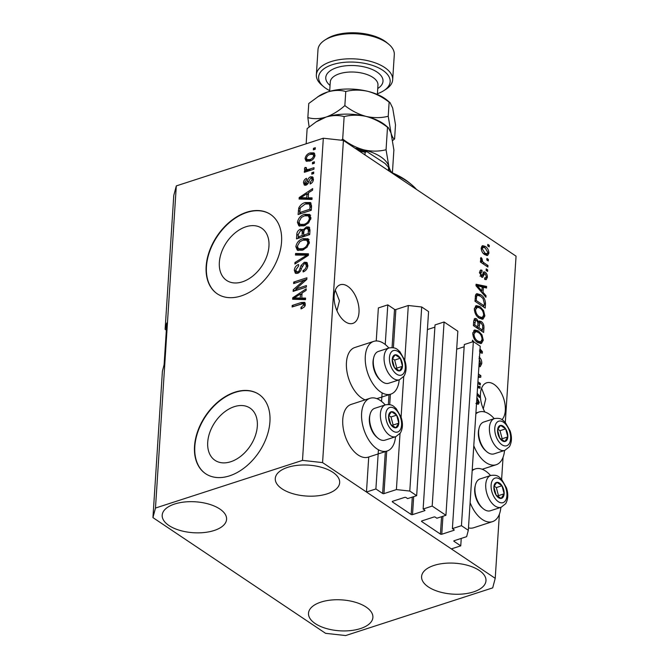 <?xml version="1.0" encoding="UTF-8"?>
<svg xmlns="http://www.w3.org/2000/svg" width="669" height="669" viewBox="0 0 669 669"><rect width="100%" height="100%" fill="white"/><g stroke="black" fill="none" stroke-linecap="round" stroke-linejoin="round"><path stroke-width="1" d="M445.93 515.289L432.182 506.073L444.082 321.981L457.839 331.205L445.93 515.289L436.89 518.224L435.276 517.145A0.953 0.46 3.7 0 0 433.938 516.995L421.871 520.908A0.953 0.46 3.7 0 0 421.503 521.243A0.953 0.46 3.7 0 0 421.704 521.544L440.436 534.096A0.953 0.46 3.7 0 0 441.774 534.247L453.833 530.333A0.953 0.46 3.7 0 0 454.209 530.007A0.953 0.46 3.7 0 0 454.008 529.697L452.395 528.619L461.443 525.683L468.317 530.3L466.636 536.663L454.192 540.694A0.953 0.46 3.7 0 0 453.825 541.029A0.953 0.46 3.7 0 0 454.025 541.338L460.757 545.845L461.234 538.411M460.757 545.845L451.332 548.898L366.47 492.016L368.736 456.994M468.317 530.3L480.225 346.208L473.351 341.6L461.443 525.683M452.395 528.619L464.303 344.535L473.351 341.6M456.676 349.185L464.152 346.759M366.47 492.016L375.894 488.964L382.626 493.471A0.953 0.46 3.7 0 0 383.964 493.622L396.399 489.591L409.796 491.063L416.67 495.679L407.622 498.606L406.016 497.527A0.953 0.46 3.7 0 0 404.678 497.385L392.611 501.29A0.953 0.46 3.7 0 0 392.243 501.625A0.953 0.46 3.7 0 0 392.444 501.934L411.176 514.486A0.953 0.46 3.7 0 0 412.514 514.628L424.572 510.723A0.953 0.46 3.7 0 0 424.94 510.388A0.953 0.46 3.7 0 0 424.74 510.087L423.134 509.009L435.034 324.917L444.082 321.981M423.134 509.009L432.182 506.073M427.416 329.574L434.892 327.149M416.67 495.679L428.578 311.587L421.696 306.979L409.796 491.063M404.77 360.223L408.307 305.499L421.696 306.979M396.399 489.591L400.029 433.512M401.091 417.13L403.708 376.614M393.397 347.721L395.864 309.53L408.307 305.499M395.864 309.53A0.953 0.46 3.7 0 1 394.526 309.387L387.794 304.872L385.235 344.502M375.894 488.964L378.428 449.769M381.556 401.408L382.108 392.87M376.237 340.956L378.37 307.932L387.794 304.872M207.716 442.251A31.451 21.257 -56.2 0 0 215.008 460.331A31.451 21.257 -56.2 0 0 241.258 455.865A31.451 21.257 -56.2 0 0 257.322 426.161A31.451 21.257 -56.2 0 0 250.03 408.082A31.451 21.257 -56.2 0 0 223.781 412.547A31.451 21.257 -56.2 0 0 207.716 442.251M219.348 262.34A31.451 21.257 -56.2 0 0 226.64 280.428A31.451 21.257 -56.2 0 0 252.89 275.963A31.451 21.257 -56.2 0 0 268.955 246.259A31.451 21.257 -56.2 0 0 261.663 228.179A31.451 21.257 -56.2 0 0 235.421 232.645A31.451 21.257 -56.2 0 0 219.348 262.34M206.161 266.329A47.8 32.304 -56.2 0 0 217.249 293.808A47.8 32.304 -56.2 0 0 257.139 287.018A47.8 32.304 -56.2 0 0 281.557 241.877A47.8 32.304 -56.2 0 0 270.477 214.398A47.8 32.304 -56.2 0 0 230.588 221.188A47.8 32.304 -56.2 0 0 206.161 266.329M270.619 214.498A47.8 32.304 -56.2 0 0 230.78 221.464A47.8 32.304 -56.2 0 0 206.453 266.521A47.8 32.304 -56.2 0 0 217.392 293.908M194.528 446.231A47.8 32.304 -56.2 0 0 205.617 473.711A47.8 32.304 -56.2 0 0 245.506 466.929A47.8 32.304 -56.2 0 0 269.925 421.788A47.8 32.304 -56.2 0 0 258.844 394.309A47.8 32.304 -56.2 0 0 218.955 401.091A47.8 32.304 -56.2 0 0 194.528 446.231M258.987 394.401A47.8 32.304 -56.2 0 0 219.148 401.367A47.8 32.304 -56.2 0 0 194.821 446.432A47.8 32.304 -56.2 0 0 205.759 473.811M334.132 295.731A20.313 11.356 72 0 0 339.844 316.044A20.313 11.356 72 0 0 352.831 323.395A20.313 11.356 72 0 0 359.002 312.406A20.313 11.356 72 0 0 353.291 292.094A20.313 11.356 72 0 0 340.304 284.743A20.313 11.356 72 0 0 334.132 295.731M501.993 419.639A20.313 11.356 72 0 0 505.312 410.482A20.313 11.356 72 0 0 499.601 390.169A20.313 11.356 72 0 0 486.614 382.819A20.313 11.356 72 0 0 480.442 393.807A20.313 11.356 72 0 0 484.849 412.012M360.449 628.576A32.263 15.496 3.7 0 1 326.079 628.442A32.263 15.496 3.7 0 1 308.501 613.256A32.263 15.496 3.7 0 1 320.944 602.1A32.263 15.496 3.7 0 1 355.306 602.234A32.263 15.496 3.7 0 1 372.892 617.42A32.263 15.496 3.7 0 1 360.449 628.576M214.139 530.5A32.263 15.496 3.7 0 1 179.769 530.366A32.263 15.496 3.7 0 1 162.191 515.18A32.263 15.496 3.7 0 1 174.634 504.025A32.263 15.496 3.7 0 1 208.996 504.158A32.263 15.496 3.7 0 1 226.582 519.345A32.263 15.496 3.7 0 1 214.139 530.5M327.225 493.831A32.263 15.496 3.7 0 1 292.855 493.689A32.263 15.496 3.7 0 1 275.277 478.511A32.263 15.496 3.7 0 1 287.72 467.347A32.263 15.496 3.7 0 1 322.082 467.489A32.263 15.496 3.7 0 1 339.668 482.675A32.263 15.496 3.7 0 1 327.225 493.831M473.535 591.906A32.263 15.496 3.7 0 1 439.173 591.772A32.263 15.496 3.7 0 1 421.587 576.586A32.263 15.496 3.7 0 1 434.03 565.422A32.263 15.496 3.7 0 1 468.4 565.564A32.263 15.496 3.7 0 1 485.978 580.751A32.263 15.496 3.7 0 1 473.535 591.906M385.193 404.921A27.722 15.504 72 0 0 380.159 400.388A27.722 15.504 72 0 0 370.041 398.281L351.192 404.394A27.722 15.504 72 0 0 343.097 427.299A27.722 15.504 72 0 0 358.174 455.029A27.722 15.504 72 0 0 368.293 457.136L387.142 451.023A27.722 15.504 72 0 0 395.513 436.748M370.041 398.281A27.722 15.504 72 0 0 361.946 421.186A27.722 15.504 72 0 0 377.023 448.916A27.722 15.504 72 0 0 387.142 451.023M365.149 399.861A27.722 15.504 -108 0 1 361.854 398.13A27.722 15.504 -108 0 1 346.776 370.4A27.722 15.504 -108 0 1 354.871 347.495L373.72 341.382A27.722 15.504 -108 0 1 383.839 343.481A27.722 15.504 -108 0 1 388.873 348.022M399.192 379.85A27.722 15.504 -108 0 1 390.821 394.125A27.722 15.504 -108 0 1 380.703 392.017A27.722 15.504 -108 0 1 365.625 364.287A27.722 15.504 -108 0 1 373.72 341.382M500.855 507.37A27.722 15.504 -108 0 1 492.493 521.636L473.644 527.749A27.722 15.504 -108 0 1 468.476 527.891M472.172 470.75A27.722 15.504 -108 0 1 475.383 468.894A27.722 15.504 -108 0 1 485.51 471.001A27.722 15.504 -108 0 1 490.536 475.542M492.493 521.636A27.722 15.504 -108 0 1 482.366 519.529A27.722 15.504 -108 0 1 470.106 502.628M494.215 418.643A27.722 15.504 72 0 0 489.19 414.103A27.722 15.504 72 0 0 479.063 411.995A27.722 15.504 72 0 0 475.851 413.852M473.786 445.721A27.722 15.504 72 0 0 486.045 462.63A27.722 15.504 72 0 0 496.172 464.738A27.722 15.504 72 0 0 504.535 450.463M336.959 310.751L339.451 300.849L335.278 290.137M483.269 408.826L485.761 398.925L481.588 388.212M152.942 517.605L155.476 508.047L302.488 460.381L322.575 462.597L495.227 578.325L492.693 587.875L345.681 635.55L325.594 633.334L152.942 517.605L162.416 371.17L164.097 364.797L166.807 322.96L165.118 329.332L166.338 330.152M165.118 329.332L173.773 195.448L176.307 185.898L323.319 138.224L343.406 140.44L516.058 256.168L505.304 422.39M477.925 381.798L480.35 383.429L480.25 384.951L477.825 383.32M478.427 374.004L480.852 375.635L480.752 377.257L478.201 377.467M479.088 356.987C481.003 358.551 481.897 360.758 481.772 363.602L480.2 366.704L478.904 366.637M479.012 364.931L480.585 362.665L479.021 358.525M472.465 341.884L472.465 340.178L474.162 342.143M480.049 348.942L482.408 351.66L482.299 353.232L479.807 352.638M479.497 351.233L481.153 351.727L479.581 349.996M483.277 340.253L481.396 343.498L477.783 342.62C474.731 340.755 473.058 337.619 472.774 333.204L474.647 329.934L478.41 330.938L481.998 334.893L483.277 340.253L481.822 340.73M484.858 315.91L482.968 319.155L479.364 318.285C476.303 316.412 474.63 313.276 474.346 308.861L476.219 305.591L479.982 306.594L483.57 310.558L484.858 315.91L483.394 316.387M483.043 292.37L486.02 295.698L485.92 297.279L475.985 285.738L476.077 284.258L486.622 286.441L486.522 288.021L483.378 287.252L483.043 292.37L481.989 292.713M487.818 244.386L489.282 245.364L489.181 246.886L487.718 245.908L487.818 244.386M322.575 462.597L343.406 140.44M495.227 578.325L499.375 514.202M501.625 479.297L503.055 457.303M485.242 246.426C487.475 247.714 488.696 249.963 488.914 253.158L487.559 255.499L484.791 254.655C482.6 253.359 481.396 251.134 481.195 247.982L482.558 245.64L485.242 246.426L483.729 247.304M486.907 258.46L488.37 259.438L488.27 260.96L486.806 259.973L486.907 258.46M484.113 262.934L487.977 265.526L487.877 267.04L480.426 262.047L480.526 260.525L481.713 261.328L480.509 258.644L481.003 257.473L482.031 258.761L482.608 261.646L484.113 262.934L482.516 263.452M486.229 268.913L487.693 269.9L487.592 271.413L486.129 270.435L486.229 268.913M482.014 271.848L480.693 272.935L481.479 275.452L482.132 275.385L483.838 271.815L485.176 272.174C486.714 273.378 487.433 275.118 487.35 277.384L486.238 279.642L484.716 279.408L484.682 277.802L485.61 277.961L486.288 276.573L485.259 273.822L484.565 273.713L482.684 277.342L481.529 277.075L479.631 272.275L480.693 269.992L481.981 270.234L482.014 271.848L479.38 272.325M485.259 273.822L482.675 274.332L481.58 277.108M480.384 275.812L482.132 275.385M480.685 294.761C483.729 296.534 485.334 299.545 485.502 303.801L485.217 308.125L474.982 301.259L475.584 294.929L476.813 293.624L480.685 294.761L478.82 295.363M481.22 321.513C483.194 322.968 484.105 325.109 483.938 327.952L483.645 332.46L473.401 325.594L473.694 321.053L474.906 318.419L476.529 318.762L478.578 321.839L479.38 321.02L481.22 321.513L479.33 322.124L480.074 322.709M477.181 393.28L479.539 395.923L479.439 397.503L477.081 394.769M477.641 386.147L480.141 386.665L480.041 388.246L477.549 387.635M476.913 397.445L479.263 402.42L478.385 404.227L475.868 403.44M476.596 402.253L477.557 402.445L478.067 401.551L476.813 398.967M295.907 288.983L306.41 285.579L306.31 287.101L293.122 291.383L293.223 289.761L304.136 280.169L293.624 283.581L293.724 282.059L306.912 277.786L306.812 279.408L295.907 288.983L297.371 289.97L306.318 287.068M304.328 262.24L306.82 262.44L307.874 265.601C307.497 268.737 305.909 270.853 303.099 271.949L303.024 270.477C304.972 269.657 306.076 268.152 306.335 265.978L305.641 263.829L304.27 263.745L301.535 268.21C301.033 270.711 299.737 272.417 297.655 273.337L295.338 273.195L294.318 270.259C294.619 267.433 296.033 265.509 298.55 264.481L298.625 265.953L295.865 269.707L296.484 271.723L297.789 271.806L299.152 270.895L301.025 265.518L304.328 262.24L305.792 263.218L307.422 263.068M295.573 253.476L308.468 253.81L308.367 255.382L294.887 264.038L294.987 262.474L306.87 255.173L295.464 255.056L295.573 253.476L297.036 254.454L308.401 254.747M308.284 239.034L307.64 238.607L309.379 242.262L307.029 247.246L302.413 250.198L297.287 250.147L295.84 246.644C296.785 242.446 299.168 239.786 302.998 238.649L308.016 238.833M309.856 214.69L309.22 214.264L310.951 217.918L308.601 222.911L303.985 225.854L298.859 225.804L297.421 222.3C298.357 218.111 300.741 215.443 304.571 214.306L309.588 214.49M312.532 162.391L314.413 161.781L314.321 163.303L312.431 163.913L312.532 162.391L314.321 163.261M310.199 152.908L314.004 152.867L314.999 155.35C314.305 158.402 312.557 160.301 309.764 161.053L306.076 161.07L305.064 158.578C305.733 155.568 307.447 153.678 310.199 152.908L311.662 153.887L314.622 153.51M305.357 304.428L304.278 307.012L301.042 308.919L300.966 307.456L303.818 304.855L302.923 303.659L292.11 306.971L292.211 305.457L301.167 302.547L304.621 302.371L305.357 304.428M304.872 304.788L302.923 303.659M155.476 508.047L176.307 185.898M302.488 460.381L323.319 138.224M308.426 194.704L306.979 193.734L300.515 197.848L301.978 198.827L308.175 198.827L308.242 197.857L312.08 197.848L311.98 199.429L299.093 199.036L299.185 197.547L312.682 188.591L312.582 190.172L308.56 192.731L308.225 197.848L309.688 198.827L312.022 198.827M310.583 176.8L312.599 176.909L313.443 179.392C313.209 181.567 312.097 183.114 310.123 184.025L310.056 182.553L312.08 179.735L311.629 178.314L310.717 178.247L309.203 180.479C308.835 182.67 307.773 184.234 306.017 185.171L304.295 185.062L303.5 182.679C303.667 180.638 304.654 179.183 306.469 178.322L306.544 179.785L304.88 182.177L305.925 183.707L307.414 181.082C307.782 178.958 308.835 177.536 310.583 176.8L312.047 177.778L313.192 177.603M306.912 184.719L305.265 183.649L307.155 184.535M311.871 172.661L313.753 172.05L313.652 173.572L311.771 174.183L311.871 172.661L313.652 173.53M309.061 169.282L314.037 167.676L313.937 169.198L304.345 172.309L304.437 170.787L305.967 170.286L304.771 169.926L304.387 169.04L304.989 167.442L306.327 167.568L306.084 168.655L307.121 169.65L309.061 169.282L310.525 170.269L313.937 169.157M308.585 170.628L306.461 169.491L308.585 170.628L310.525 170.269M313.443 148.317L315.325 147.707L315.224 149.229L313.343 149.839L313.443 148.317L315.233 149.195M305.248 202.548L310.475 202.548L311.562 205.952L311.277 210.275L298.09 214.548L298.75 208.017C300.289 205.04 302.455 203.217 305.248 202.548L306.711 203.527L311.077 203.15M306.41 226.933L309.137 227.067L309.998 230.103L309.705 234.61L296.509 238.892L296.81 234.351C296.977 231.892 298.173 230.186 300.381 229.258L303.04 229.994L306.41 226.933L307.874 227.912L309.705 227.703M302.488 229.4L304.069 230.688M301.945 294.929L300.498 293.959L294.034 298.065L295.497 299.043L301.694 299.051L301.761 298.081L305.599 298.073L305.499 299.653L292.612 299.252L292.704 297.772L306.201 288.816L306.101 290.396L302.079 292.955L301.744 298.073L303.208 299.051L305.541 299.051M302.371 308.392L300.966 307.456M305.089 305.708L303.818 304.855M305.281 305.842L304.387 304.646M293.666 306.469L292.211 305.457M293.674 306.435L302.631 303.534L301.167 302.547M302.631 303.534L305.189 303.074M300.615 199.078L299.185 197.547M300.649 198.534L301.092 198.233M307.431 194.035L308.518 193.308M304.428 198.693L302.965 197.715L306.711 197.848L306.979 193.734M308.175 198.827L306.711 197.848M300.515 197.848L302.965 197.715M311.252 183.356L310.056 182.553M313.259 180.521L312.08 179.735M313.418 179.685L311.629 178.314M305.173 185.321L304.964 183.657L303.5 182.679M307.891 183.732L306.753 182.972M311.177 178.171L312.047 177.778M305.9 171.799L304.437 170.787M305.9 171.766L307.431 171.272L305.967 170.286M305.85 170.269L304.387 169.04M305.85 170.026L306.452 168.421M306.143 168.212L304.989 167.442M306.904 161.405L306.527 159.557L305.064 158.578M306.527 159.557L306.578 159.055M310.709 154.246L311.662 153.887M314.94 155.86L313.017 154.363L310.19 154.397C308.267 154.848 307.012 156.103 306.427 158.168L307.063 159.582L309.856 159.531C311.787 159.088 313.042 157.825 313.627 155.76L313.017 154.363M307.063 159.582L308.526 160.56L310.767 160.677M311.236 160.451L309.856 159.531M314.781 156.529L313.627 155.76M299.645 214.047L299.745 212.541M300.013 208.862L298.75 208.017M305.624 203.928L306.711 203.527M311.486 207.055L310.734 204.915L309.27 203.936L305.131 204.07L300.289 207.8L299.729 212.533L309.839 209.246L310.006 206.637L309.27 203.936M299.729 212.533L301.192 213.511L311.286 210.233L309.839 209.246M311.453 207.607L310.006 206.637M299.67 226.197L298.884 223.279L297.421 222.3M298.884 223.279L298.968 222.543M304.997 215.677L306.034 215.293L304.571 214.306M306.034 215.293L310.675 215.242M310.859 218.688L309.797 216.823L308.334 215.844L304.437 215.844L301.41 217.442L298.959 221.79L300.013 224.399L304.102 224.332C306.937 223.505 308.71 221.539 309.413 218.429L308.334 215.844M300.013 224.399L301.476 225.378L304.939 225.495M305.474 225.252L304.102 224.332M310.725 219.307L309.413 218.429M298.073 238.39L298.165 236.885L302.095 235.597L302.237 231.449L301.786 230.73L300.498 230.713L298.315 234.384L298.157 236.868L299.62 237.855L303.559 236.575L303.651 235.103L308.258 233.59L308.384 229.158L307.916 228.489L309.847 230.136L306.318 228.447C304.663 229.149 303.826 230.429 303.818 232.285L303.634 235.095L305.097 236.073L309.705 234.576L308.258 233.59M301.058 230.588L301.844 230.236L300.381 229.258M301.844 230.236L303.182 230.094M306.929 228.313L307.874 227.912M308.459 230.571L309.906 231.541L309.847 230.136M303.734 233.891L303.701 232.427L301.786 230.73M303.559 236.575L302.095 235.597M303.701 232.427L302.237 231.449M298.098 250.541L297.304 247.622L295.84 246.644M297.304 247.622L297.396 246.886M303.425 240.02L304.462 239.627L302.998 238.649M304.462 239.627L309.103 239.586M309.287 243.023L308.225 241.166L306.762 240.188L302.865 240.188L299.837 241.785L297.387 246.125L298.441 248.734L302.53 248.667C305.365 247.848 307.13 245.883 307.84 242.772L306.762 240.188M298.441 248.734L299.904 249.721L303.366 249.838M303.902 249.587L302.53 248.667M309.145 243.65L307.84 242.772M296.133 263.243L294.987 262.474M307.757 255.775L306.87 255.173M296.994 255.081L297.036 254.454M304.362 271.371L303.024 270.477M307.681 266.881L306.335 265.978M307.799 266.27L307.104 264.807L305.641 263.829M296.175 273.512L295.782 271.246L294.318 270.259M295.782 271.246L295.865 270.468M296.484 271.723L298.617 272.893M299.018 272.634L297.789 271.806M300.105 271.53L299.152 270.895M302.137 266.262L301.025 265.518M304.863 263.628L305.792 263.218M294.678 290.873L293.223 289.761M294.686 290.739L296.35 289.284M305.164 280.855L304.136 280.169M295.18 283.079L293.724 282.059M295.188 283.046L306.82 279.266M294.134 299.302L292.704 297.772M294.168 298.75L294.611 298.458M300.95 294.251L302.037 293.532M297.948 298.918L296.484 297.939L300.23 298.073L300.498 293.959M301.694 299.051L300.23 298.073M294.034 298.065L296.484 297.939M487.718 245.866L489.282 245.364M487.241 253.693L488.914 253.158M487.024 253.802L486.505 255.491M481.73 246.251L483.361 247.037M481.237 247.931L483.127 247.321L482.257 248.734L484.883 253.133L486.999 253.81L487.852 252.405L485.217 247.998L483.127 247.321M484.49 254.446L486.999 253.81M481.22 249.069L482.257 248.734M483.47 253.593L484.883 253.133M486.806 259.94L488.37 259.438M486.38 266.036L487.977 265.526M480.451 261.738L481.713 261.328M480.559 259.238L482.031 258.761M480.852 260.015L481.831 259.697M480.434 261.897L482.608 261.646M486.129 270.401L487.693 269.9M485.727 277.911L487.35 277.384M485.46 278.011L485.1 279.567M483.378 274.432L482.675 274.332L483.378 274.432M479.949 270.778L481.981 270.234M480.091 270.845L480.125 272.091M479.631 273.287L480.693 272.935M483.118 272.684L485.176 272.174M483.294 272.793L484.323 273.78M484.874 296.066L486.02 295.698M476.01 285.245L484.741 287.051L486.622 286.441M484.741 287.051L484.699 287.578M482.098 287.662L483.378 287.252M481.27 291.266L481.237 291.843M478.987 287.687L481.881 291.065L482.148 286.951L477.097 285.713L478.987 287.687L477.95 288.03M480.852 291.4L481.881 291.065M476.203 285.998L477.097 285.713M484.222 304.219L485.502 303.801M483.511 305.992L483.453 306.937M476.019 294.159L478.761 295.347M474.998 300.95L476.269 300.54L484.122 305.8L484.289 303.182L483.035 298.533L480.568 296.275L477.582 295.313L475.341 296.099M482.525 306.318L484.122 305.8M475.166 298.382L476.437 297.964L476.269 300.54M475.291 296.509L476.78 296.033L476.437 297.964M477.582 295.313L476.78 296.033M475.4 306.093L478.101 307.205L479.982 306.594M482.558 310.884L483.57 310.558M482.909 317.123L481.923 319.28M474.354 310.04L475.542 309.647C475.784 313.05 477.097 315.425 479.472 316.772L482.215 317.549L483.654 315.124C483.428 311.804 482.157 309.463 479.857 308.1L477.499 307.18L474.413 308.267M479.18 318.151L482.215 317.549M478.017 317.248L479.472 316.772M477.499 307.18L475.542 309.647M481.939 330.335L481.881 331.28M474.12 319.088L476.529 318.762M474.647 319.381L475.508 320.158M477.808 322.09L478.578 321.839M478.628 321.73L479.33 322.124M477.148 327.124L477.089 328.069M477.357 328.253L478.954 327.735L482.55 330.143L482.709 325.56L481.128 323.035L479.974 322.734L477.967 323.403M474.697 324.875L477.758 326.932L477.934 322.684L476.604 320.401L475.575 320.133L474.697 324.875L473.426 325.293M476.161 327.45L477.758 326.932M480.952 330.653L482.55 330.143M479.974 322.734L478.954 327.735M473.819 330.436L476.529 331.548L478.41 330.938M480.978 335.228L481.998 334.893M481.337 341.466L480.35 343.623M472.782 334.383L473.97 333.99C474.212 337.393 475.525 339.76 477.9 341.115L480.643 341.892L482.081 339.467C481.847 336.147 480.585 333.806 478.285 332.443L475.927 331.523L472.841 332.602M477.607 342.495L480.643 341.892M476.445 341.583L477.9 341.115M475.927 331.523L473.97 333.99M480.292 352.003L482.408 351.66M480.518 352.27L480.484 352.797M479.84 352.153L481.153 351.727M480.258 364.087L481.772 363.602M479.849 364.655L479.155 366.712M478.753 383.947L480.35 383.429M478.385 375.853L478.971 376.246L480.852 375.635M478.971 376.246L478.895 377.416M478.394 396.291L479.539 395.923M477.574 387.134L480.141 386.665M478.26 387.276L478.218 387.794M477.39 402.504L477.373 403.031L479.263 402.42M477.373 403.031L477.164 404.135M494.817 483.746A8.363 4.675 72 0 0 493.898 486.94A8.363 4.675 72 0 0 496.047 495.001A8.363 4.675 72 0 0 501.165 498.43A8.363 4.675 72 0 0 504.133 493.806A8.363 4.675 72 0 0 501.984 485.753A8.363 4.675 72 0 0 496.866 482.316A8.363 4.675 72 0 0 494.817 483.746M495.127 484.716L493.898 486.94L496.047 495.001L501.165 498.43L504.133 493.806L501.984 485.753L496.866 482.316L495.127 484.716M483.026 508.549L481.964 507.629A15.103 8.446 -108 0 1 475.082 486.413L475.408 485.042A16.725 9.358 72 0 0 483.026 508.549A16.725 9.358 72 0 0 490.377 510.765L501.165 507.269A16.725 9.358 -108 0 1 488.403 497.56A16.725 9.358 -108 0 1 487.601 478.084A16.725 9.358 -108 0 1 490.837 475.442L480.058 478.937A16.725 9.358 72 0 0 476.821 481.58A16.725 9.358 72 0 0 475.408 485.042M497.928 496.507L498.48 495.645L496.331 487.584L494.266 486.196M498.48 495.645L504.133 493.806M496.331 487.584L501.984 485.753M389.475 413.124A8.363 4.675 72 0 0 388.547 416.327A8.363 4.675 72 0 0 390.704 424.389A8.363 4.675 72 0 0 395.822 427.817A8.363 4.675 72 0 0 398.791 423.193A8.363 4.675 72 0 0 396.642 415.14A8.363 4.675 72 0 0 391.524 411.703A8.363 4.675 72 0 0 389.475 413.124M389.784 414.094L388.547 416.327L390.704 424.389L395.822 427.817L398.791 423.193L396.642 415.14L391.524 411.703L389.784 414.094M377.684 437.927L376.614 437.016A15.103 8.446 -108 0 1 369.731 415.8L370.066 414.429A16.725 9.358 72 0 0 377.684 437.927A16.725 9.358 72 0 0 385.035 440.152L395.814 436.656A16.725 9.358 -108 0 1 383.061 426.947A16.725 9.358 -108 0 1 382.258 407.471A16.725 9.358 -108 0 1 385.495 404.829L374.715 408.324A16.725 9.358 72 0 0 371.479 410.967A16.725 9.358 72 0 0 370.066 414.429M392.586 425.894L393.138 425.024L390.989 416.971L388.923 415.583M393.138 425.024L398.791 423.193M390.989 416.971L396.642 415.14M393.155 356.226A8.363 4.675 72 0 0 392.226 359.429A8.363 4.675 72 0 0 394.384 367.482A8.363 4.675 72 0 0 399.502 370.919A8.363 4.675 72 0 0 402.47 366.294A8.363 4.675 72 0 0 400.321 358.233A8.363 4.675 72 0 0 395.203 354.804A8.363 4.675 72 0 0 393.155 356.226M393.464 357.196L392.226 359.429L394.384 367.482L399.502 370.919L402.47 366.294L400.321 358.233L395.203 354.804L393.464 357.196M381.363 381.029L380.293 380.117A15.103 8.446 -108 0 1 373.411 358.902L373.745 357.53A16.725 9.358 72 0 0 381.363 381.029A16.725 9.358 72 0 0 388.714 383.245L399.493 379.749A16.725 9.358 -108 0 1 386.741 370.049A16.725 9.358 -108 0 1 385.938 350.573A16.725 9.358 -108 0 1 389.174 347.922L378.395 351.426A16.725 9.358 72 0 0 375.158 354.068A16.725 9.358 72 0 0 373.745 357.53M396.265 368.987L396.817 368.126L394.668 360.073L392.603 358.684M396.817 368.126L402.47 366.294M394.668 360.073L400.321 358.233M498.497 426.839A8.363 4.675 72 0 0 497.577 430.042A8.363 4.675 72 0 0 499.726 438.103A8.363 4.675 72 0 0 504.844 441.532A8.363 4.675 72 0 0 507.813 436.907A8.363 4.675 72 0 0 505.664 428.854A8.363 4.675 72 0 0 500.546 425.417A8.363 4.675 72 0 0 498.497 426.839M498.806 427.817L497.577 430.042L499.726 438.103L504.844 441.532L507.813 436.907L505.664 428.854L500.546 425.417L498.806 427.817M486.706 451.65L485.644 450.73A15.103 8.446 -108 0 1 478.761 429.515L479.088 428.143A16.725 9.358 72 0 0 486.706 451.65A16.725 9.358 72 0 0 494.056 453.866L504.844 450.371A16.725 9.358 -108 0 1 492.083 440.662A16.725 9.358 -108 0 1 491.28 421.186A16.725 9.358 -108 0 1 494.516 418.543L483.737 422.039A16.725 9.358 72 0 0 480.501 424.681A16.725 9.358 72 0 0 479.088 428.143M501.608 439.608L502.16 438.739L500.011 430.685L497.945 429.297M502.16 438.739L507.813 436.907M500.011 430.685L505.664 428.854M416.469 189.419A76.475 36.728 -176.3 0 0 411.703 184.769A76.475 36.728 -176.3 0 0 393.573 174.065M390.796 172.209A74.083 35.574 3.7 0 1 409.796 183.181L411.703 184.769M364.973 154.89L365.132 152.315L366.829 151.587L385.127 163.529L388.388 167.133L389.132 171.088A40.625 19.51 -176.3 0 0 388.547 168.003L388.388 167.133M388.38 170.587L388.547 168.003M377.408 93.727A35.85 17.218 -176.3 0 0 383.713 90.716A35.85 17.218 -176.3 0 0 379.055 68.113A35.85 17.218 -176.3 0 0 332.443 64.667A35.85 17.218 -176.3 0 0 323.838 86.845A35.85 17.218 -176.3 0 0 329.708 90.641M323.838 86.845L321.94 85.256A38.242 18.364 3.7 0 1 316.362 74.819A38.242 18.364 3.7 0 1 331.113 61.59A38.242 18.364 3.7 0 1 371.839 61.757A38.242 18.364 3.7 0 1 392.678 79.753A38.242 18.364 3.7 0 1 385.804 89.378L383.713 90.716M324.858 40.081L326.949 38.752A35.85 17.218 3.7 0 1 334.333 35.382A35.85 17.218 3.7 0 1 386.824 42.624L388.722 44.213A38.242 18.364 -176.3 0 0 332.736 36.486A38.242 18.364 -176.3 0 0 324.858 40.081A38.242 18.364 -176.3 0 0 317.984 49.715L316.362 74.819M392.678 79.753L394.3 54.649A38.242 18.364 -176.3 0 0 388.722 44.213M306.159 143.793L307.138 128.59L315.969 121.975L325.995 117.092C332.535 115.193 338.581 115.026 344.142 116.598C351.116 114.817 358.459 114.767 366.177 116.431C373.787 118.513 380.895 122.126 387.51 127.269L386.055 149.739C379.08 151.512 371.738 151.57 364.02 149.898C356.41 147.816 349.302 144.203 342.687 139.06L341.315 140.206M344.142 116.598L342.687 139.06M387.51 127.269L388.43 127.771L391.056 133.106L393.882 149.94L392.435 172.41C391.214 172.318 390.035 170.378 388.89 166.573L386.055 149.739M315.969 121.975L317.633 120.913A40.625 19.51 3.7 0 1 325.995 117.092A40.625 19.51 3.7 0 1 366.177 116.431A40.625 19.51 3.7 0 1 385.486 125.304L388.38 127.729M389.132 170.854A40.625 19.51 -176.3 0 0 388.89 166.573A40.625 19.51 3.7 0 0 364.02 149.898A40.625 19.51 3.7 0 0 355.063 148.25M392.611 140.582L394.593 138.935C393.38 138.851 392.201 136.902 391.056 133.106L388.221 116.264C381.246 118.045 373.904 118.095 366.177 116.431C358.576 114.349 351.468 110.736 344.853 105.593C338.832 110.92 332.552 114.75 325.995 117.092C319.481 118.99 313.435 119.157 307.849 117.593L309.128 126.951M307.849 117.593L308.76 103.494L319.255 95.809A40.625 19.51 3.7 0 1 327.618 91.988A40.625 19.51 3.7 0 1 367.808 91.327A40.625 19.51 3.7 0 1 387.108 100.199L390.002 102.625M317.591 96.871L327.618 91.988C334.132 90.098 340.178 89.93 345.764 91.494C352.739 89.713 360.081 89.663 367.808 91.327C375.409 93.409 382.517 97.03 389.132 102.165L390.06 102.666L392.678 108.002L395.504 124.835L394.593 138.935M389.132 102.165L388.221 116.264M345.764 91.494L344.853 105.593M454.025 541.338L454.059 540.753M453.833 530.333L453.883 529.614M441.774 534.247L442.937 516.259M440.436 534.096L441.557 516.711M421.704 521.544L421.746 520.959M424.572 510.723L424.623 510.004M412.514 514.628L413.676 496.649M411.176 514.486L412.296 497.092M392.444 501.934L392.486 501.349M383.964 493.622L386.707 451.165M389.718 404.62L390.387 394.267M382.626 493.471L385.327 451.608M388.38 404.452L389.007 394.71M392.059 347.546L394.526 309.387M308.718 181.96L307.414 181.082M299.804 211.396L298.357 210.426M298.257 235.321L296.81 234.351M303.718 233.874L302.271 232.904M305.708 257.088L304.746 256.444M301.284 269.022L300.189 268.286M482.173 275.486L484.055 274.875M482.658 328.37L483.938 327.952M473.585 322.801L474.856 322.391M477.858 325.343L479.138 324.925M492.543 480.141A12.903 7.217 72 0 0 494.433 497.51A12.903 7.217 72 0 0 505.496 500.613A12.903 7.217 72 0 0 503.598 483.244A12.903 7.217 72 0 0 492.543 480.141M387.192 409.528A12.903 7.217 72 0 0 389.09 426.897A12.903 7.217 72 0 0 400.146 430A12.903 7.217 72 0 0 398.256 412.622A12.903 7.217 72 0 0 387.192 409.528M390.872 352.63A12.903 7.217 72 0 0 392.77 369.999A12.903 7.217 72 0 0 403.825 373.093A12.903 7.217 72 0 0 401.935 355.724A12.903 7.217 72 0 0 390.872 352.63M496.222 423.243A12.903 7.217 72 0 0 498.112 440.612A12.903 7.217 72 0 0 509.176 443.714A12.903 7.217 72 0 0 507.278 426.345A12.903 7.217 72 0 0 496.222 423.243M365.132 152.315A40.625 19.51 -176.3 0 0 359.144 150.985M377.358 94.463L377.968 85.105A23.9 11.473 -176.3 0 0 364.94 73.858A23.9 11.473 -176.3 0 0 339.484 73.749A23.9 11.473 -176.3 0 0 330.269 82.019L329.658 91.377M330.043 85.431A28.675 13.773 3.7 0 1 336.825 67.611A28.675 13.773 3.7 0 1 374.188 70.396A28.675 13.773 3.7 0 1 377.742 88.517M475.902 413.024L479.063 411.995M482.207 469.262L496.172 464.738M472.222 469.922L475.383 468.894M376.864 398.649L390.821 394.125M485.61 277.961L484.691 278.262M484.682 273.663L482.801 274.273M481.906 275.561L480.024 276.172M475.575 320.133L473.694 320.744M479.447 364.889L479.004 365.031M477.557 402.445L476.562 402.771M501.165 507.269L505.697 503.657C508.156 499.283 508.423 494.031 506.483 487.893L501.541 479.205C498.99 477.198 498.112 474.505 490.837 475.442M395.814 436.656L400.346 433.044C402.813 428.67 403.081 423.41 401.141 417.28L396.199 408.583C393.648 406.585 392.762 403.884 385.495 404.829M399.493 379.749L404.026 376.137C406.493 371.763 406.76 366.512 404.82 360.382L399.878 351.685C397.327 349.686 396.441 346.985 389.174 347.922M504.844 450.371L509.377 446.758C511.835 442.385 512.103 437.125 510.163 430.995L505.22 422.298C502.67 420.299 501.792 417.607 494.516 418.543M366.829 151.587L356.686 149.346"/></g></svg>
